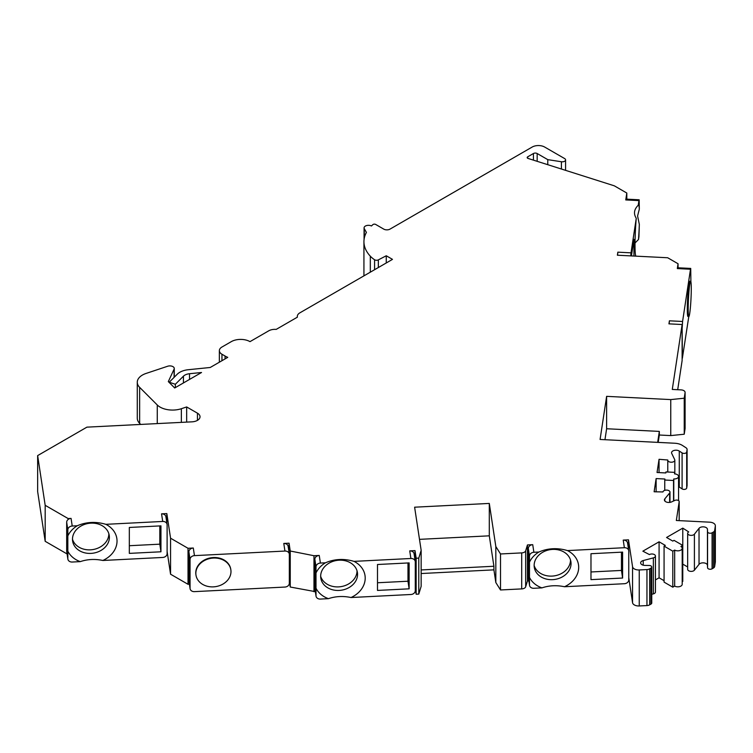<?xml version="1.0" encoding="UTF-8"?>
<svg xmlns="http://www.w3.org/2000/svg" width="753" height="753" viewBox="0 0 753 753"><rect width="100%" height="100%" fill="white"/><g stroke="black" fill="none" stroke-linecap="round" stroke-linejoin="round"><path stroke-width="1.13" d="M635.974 256.152L635.993 256.011A25.574 1.817 -87.1 0 1 635.833 255.945A25.574 1.817 -87.1 0 1 635.014 244.452A25.574 1.817 92.9 0 1 636.257 218.266L631.023 252.839L617.846 252.17L617.554 255.229M626.807 199.168L626.807 193.032L625.762 199.931L638.939 200.599L639.156 199.79L639.325 209.165L637.584 215.97L639.325 224.403L638.939 236.602L638.497 239.501L635.024 242.984M628.764 577.655L632.558 602.72A6.175 3.567 0 0 0 639.25 605.958L646.949 605.572A4.405 2.541 0 0 0 649.679 604.838L649.679 568.835A4.405 2.541 180 0 1 646.949 569.569L639.25 569.955A6.175 3.567 180 0 1 632.558 566.717L628.491 539.835L623.22 540.099L624.369 547.713L567.508 550.584C557.455 547.647 547.92 548.128 538.903 552.024L533.877 552.278L532.729 544.673L527.458 544.937L525.669 550.801A4.405 2.541 180 0 1 521.707 552.9L500.51 553.963L495.832 546.537L489.299 503.428L414.621 507.193L421.153 550.311L418.781 558.095L416.155 558.227L415.007 550.622L409.736 550.885L410.884 558.491L354.023 561.371C343.97 558.434 334.445 558.914 325.428 562.811L320.401 563.065L319.244 555.46L313.973 555.723L290.244 551.017L289.058 543.186L283.787 543.45L284.935 551.055L194.453 555.629L193.295 548.015L188.024 548.288L170.564 538.207L166.827 513.584L161.556 513.847L162.714 521.452L105.853 524.323C95.8 521.387 86.266 521.876 77.248 525.773L72.222 526.027L71.074 518.412L68.147 518.563L45.18 505.31L37.65 455.593L86.915 427.149L191.977 421.84A8.82 5.092 0 0 0 200.025 416.776A8.82 5.092 0 0 0 197.446 413.171L186.659 406.949L181.36 408.71A17.639 10.184 180 0 1 157.273 404.982L139.634 387.343A17.639 10.184 180 0 1 137.272 382.251L137.272 418.254A17.639 10.184 0 0 0 139.634 423.346L140.717 424.438M37.65 455.593L37.65 491.596L45.18 541.313L67.083 553.954M67.864 559.084L66.716 551.478A4.405 3.586 171.4 0 1 66.678 551.036L67.836 558.651A4.405 3.586 -8.6 0 0 67.864 559.084A4.405 3.586 -8.6 0 0 72.222 562.03L80.27 561.625C87.48 559.206 95 558.82 102.841 560.477L162.714 557.455A4.405 3.586 -8.6 0 0 167.11 553.634L167.11 524.832A4.405 3.586 -8.6 0 0 167.072 524.389L165.924 516.784A4.405 3.586 -8.6 0 0 161.556 513.847M167.11 551.394L170.564 574.21L188.024 584.29L189.408 584.215M193.295 548.015A4.405 3.586 171.4 0 0 188.899 551.845L190.057 559.451L190.057 588.253A4.405 3.586 -8.6 0 0 190.085 588.695A4.405 3.586 -8.6 0 0 194.453 591.632L284.935 587.058A4.405 3.586 -8.6 0 0 289.331 583.236L289.331 554.434A4.405 3.586 -8.6 0 0 289.303 554.001L288.145 546.386A4.405 3.586 -8.6 0 0 283.787 543.45M289.331 580.996L290.244 587.02L315.356 591.66M325.428 562.811A25.574 20.802 171.4 0 0 316.006 572.948L316.006 595.689A4.405 3.586 -8.6 0 0 316.034 596.131A4.405 3.586 -8.6 0 0 320.401 599.068L328.44 598.663C335.659 596.244 343.18 595.868 351.011 597.524L410.884 594.494A4.405 3.586 -8.6 0 0 415.279 590.672L415.279 561.87A4.405 3.586 -8.6 0 0 415.242 561.437L414.094 553.822A4.405 3.586 -8.6 0 0 409.736 550.885M415.279 588.432L416.155 594.23L418.781 594.098L421.153 586.314L421.153 550.311M421.153 573.532L493.912 569.861L495.832 582.54L500.51 589.966L521.707 588.902A4.405 2.541 0 0 0 525.669 586.803L527.458 580.94L528.841 580.874M538.903 552.024A25.574 20.802 171.4 0 0 529.491 562.162L529.491 584.902A4.405 3.586 -8.6 0 0 529.519 585.345A4.405 3.586 -8.6 0 0 533.877 588.281L541.925 587.877C549.135 585.457 556.665 585.081 564.496 586.738L624.369 583.716A4.405 3.586 -8.6 0 0 628.764 579.895L628.764 551.092A4.405 3.586 -8.6 0 0 628.727 550.65L627.578 543.045A4.405 3.586 -8.6 0 0 623.22 540.099M664.071 580.685L659.082 577.805L659.082 541.802L642.864 551.168L649.415 554.585A3.53 2.033 180 0 1 653.256 554.142A3.53 2.033 180 0 1 655.439 556.025A3.53 2.033 180 0 1 653.369 557.879L643.222 560.552A4.405 2.541 0 0 0 640.643 562.868A4.405 2.541 0 0 0 644.926 565.409L649.18 565.484A2.645 1.525 180 0 1 651.75 567.009L651.75 603.012A2.645 1.525 0 0 1 650.978 604.094L649.679 604.838M651.75 594.315L653.369 593.882A3.53 2.033 0 0 0 655.439 592.027L655.439 556.025M659.082 577.805L655.439 579.914M682.199 548.288L682.199 584.29A4.405 2.541 0 0 1 679.479 586.643A4.405 2.541 0 0 1 674.669 586.088L672.796 587.171L664.071 582.125L664.071 546.123L672.796 551.168L674.669 550.085A4.405 2.541 180 0 0 679.479 550.641A4.405 2.541 180 0 0 682.199 548.288A4.405 2.541 180 0 0 680.91 546.49L682.773 545.407L674.048 540.362L672.796 541.087L666.565 537.482L682.773 528.126L688.703 531.91A3.53 2.033 180 0 0 687.668 533.34A3.53 2.033 180 0 0 690.445 535.336A3.53 2.033 180 0 0 694.407 534.188L699.029 528.333A4.405 2.541 0 0 1 703.914 526.893A4.405 2.541 0 0 1 707.453 529.312L707.566 531.769A2.645 1.525 180 0 0 709.232 533.143A2.645 1.525 180 0 0 712.084 532.804L713.383 532.06A4.405 2.541 180 0 0 714.653 530.479L715.331 526.036A6.175 3.567 180 0 0 715.35 525.726A6.175 3.567 180 0 0 709.712 522.177L676.335 520.492L679.178 501.724A2.645 1.525 180 0 0 679.187 501.592A2.645 1.525 180 0 0 677.691 500.218A2.645 1.525 180 0 0 674.895 500.387L671.563 501.912A4.405 2.541 0 0 1 666.904 502.213A4.405 2.541 0 0 1 664.419 499.917A4.405 2.541 0 0 1 664.843 498.825L669.643 493.008A3.53 2.033 180 0 0 669.991 492.133A3.53 2.033 180 0 0 666.621 490.099A3.53 2.033 180 0 0 662.951 491.954L654.122 491.765L656.127 478.579L664.908 479.021L664.758 480.038L673.54 480.48L673.775 478.964A4.405 2.541 180 0 0 678.566 476.423A4.405 2.541 180 0 0 674.537 473.891L674.773 472.366L665.981 471.924L665.831 472.94L657.049 472.498L659.044 459.302L667.789 460.008A3.53 2.033 180 0 0 667.779 460.177A3.53 2.033 180 0 0 671.309 462.22A3.53 2.033 180 0 0 674.829 460.177A3.53 2.033 180 0 0 674.707 459.641L671.723 453.428A4.405 2.541 0 0 1 671.563 452.751A4.405 2.541 0 0 1 674.406 450.369A4.405 2.541 0 0 1 679.272 451.056L682.096 452.892A2.645 1.525 180 0 0 684.901 453.334A2.645 1.525 180 0 0 686.708 452.016L687.065 449.663A4.405 2.541 180 0 0 687.084 449.437A4.405 2.541 180 0 0 685.964 447.743L682.472 445.475A11.671 6.739 180 0 0 674.763 443.235L600.085 439.46L606.617 396.351L606.617 428.749L659.327 431.413L659.327 435.018L670.754 435.592L684.232 434.217L685.079 428.645A4.405 2.541 0 0 0 685.098 428.429A4.405 2.541 0 0 0 685.079 428.203M682.773 528.126L682.773 581.41L682.199 581.74M687.668 566.953L682.773 564.129M687.668 533.34L687.668 569.353A3.53 2.033 0 0 0 690.445 571.339A3.53 2.033 0 0 0 694.407 570.19L699.029 564.336A4.405 2.541 180 0 1 703.914 562.896A4.405 2.541 180 0 1 707.453 565.315L707.566 567.771A2.645 1.525 0 0 0 709.232 569.146A2.645 1.525 0 0 0 712.084 568.807L712.084 532.804M715.331 561.418A6.175 3.567 0 0 1 715.35 561.729A6.175 3.567 0 0 1 715.331 562.039L714.653 566.482A4.405 2.541 0 0 1 713.383 568.063L712.084 568.807M678.566 486.692A4.405 2.541 180 0 1 679.272 487.059L682.096 488.895A2.645 1.525 0 0 0 684.901 489.337A2.645 1.525 0 0 0 686.708 488.019L687.065 485.666A4.405 2.541 0 0 0 687.084 485.44A4.405 2.541 0 0 0 687.065 485.214M658.207 442.397L659.327 435.018M677.7 389.715L682.124 360.527L682.124 324.524L672.288 389.442L681.07 389.885A4.405 2.541 180 0 1 685.098 392.426A4.405 2.541 180 0 1 685.079 392.642L684.232 398.215L670.754 399.589L606.617 396.351M682.124 327.611L682.359 358.287L688.797 316.514M625.762 199.931L625.978 199.121L639.156 199.79M617.846 252.17L617.385 255.22L667.676 257.752L678.058 263.748L677.324 268.567L677.549 267.767L690.727 268.426L690.887 281.791M630.732 255.888L631.023 252.839M631.428 255.926L633.941 239.322L633.941 256.048M638.939 200.599L638.233 205.24C634.045 209.4 633.386 213.748 636.257 218.266M677.324 268.567L690.501 269.235L682.585 321.475L669.408 320.816L668.946 323.856L682.124 324.524M659.082 541.802L665.313 545.407L664.071 546.123M651.75 567.009A2.645 1.525 180 0 1 650.978 568.091L649.679 568.835M137.272 382.251A17.639 10.184 180 0 1 146.091 373.432L167.646 366.25A4.405 2.541 180 0 1 174.263 368.452A4.405 2.541 180 0 1 174.112 369.111L168.314 381.592L174.705 387.983L201.531 372.5L189.53 373.723A8.82 5.092 0 0 0 183.431 376.189L175.345 384.275L169.237 382.232L177.313 374.156A15.869 9.168 180 0 1 188.306 369.714L210.228 367.483L227.754 357.355A22.044 12.726 180 0 1 225.062 356.037L225.062 358.917M219.358 362.202L219.358 350.634A8.82 5.092 180 0 0 221.947 354.23L225.062 356.037M219.358 350.634A8.82 5.092 180 0 1 221.947 347.029L231.303 341.636A13.225 7.634 180 0 1 250.005 341.636L268.717 330.831A8.82 5.092 180 0 1 276.2 329.39L297.397 317.154A8.82 5.092 180 0 1 297.313 316.429A8.82 5.092 180 0 1 299.892 312.834L392.181 259.55A1.76 1.017 0 0 0 392.454 259.343L386.261 255.766L378.345 259.879A2.645 1.525 180 0 1 374.57 259.747A34.61 19.983 180 0 1 370.316 256.189A52.917 30.553 180 0 1 363.934 241.647A52.917 30.553 180 0 1 366.41 232.413L364.292 228.648A4.405 2.541 180 0 1 364.076 227.867A4.405 2.541 180 0 1 366.692 225.542A4.405 2.541 180 0 1 371.436 225.975A52.917 30.553 180 0 1 372.951 224.592A1.76 1.017 180 0 1 375.662 224.441L383.766 229.119A4.405 2.541 0 0 0 389.998 229.119L532.183 147.042A8.82 5.092 180 0 1 544.654 147.042L564.609 158.554A3.304 1.911 180 0 1 565.569 159.909A3.304 1.911 180 0 1 561.409 161.754L547.77 159.636L537.171 153.518A2.645 1.525 0 0 0 533.425 153.518L527.693 156.831A1.76 1.017 0 0 0 527.175 157.546A1.76 1.017 0 0 0 528.088 158.441L614.335 185.831L626.807 193.032M638.497 239.501A25.574 1.817 92.9 0 0 639.325 224.403M639.325 209.165A25.574 1.817 92.9 0 0 638.403 204.995A25.574 1.817 92.9 0 0 638.233 205.24M678.058 263.748L678.058 267.786M669.408 320.816L669.125 323.865M682.199 327.611L682.585 321.475M690.501 269.235L690.727 268.426M690.623 281.293L689.739 281.245A17.639 1.252 92.9 0 0 688.854 284.455A17.639 1.252 92.9 0 0 687.385 304.146A17.639 1.252 92.9 0 0 687.96 316.476L688.835 316.524A17.639 1.252 -87.1 0 1 688.261 304.193A17.639 1.252 -87.1 0 1 689.729 284.502A17.639 1.252 -87.1 0 1 690.623 281.293A17.639 1.252 -87.1 0 1 691.198 293.614A17.639 1.252 -87.1 0 1 689.729 313.304A17.639 1.252 -87.1 0 1 688.835 316.524M684.232 398.215L684.232 434.217M670.754 399.589L670.754 435.592M604.96 439.705L606.617 428.749M659.327 431.413L657.67 442.369M659.044 472.592L659.044 459.302M674.773 473.901L674.773 472.366M673.775 500.905L673.775 478.964M673.54 501.009L673.54 480.48M664.758 490.354L664.758 480.038M656.127 491.869L656.127 478.579M674.669 586.088L674.669 550.085M672.796 587.171L672.796 551.168M628.491 549.059L628.491 539.835M590.983 571.969L621.46 570.435L621.46 552.175M534.141 565.512A18.524 15.06 171.4 0 0 554.283 575.876A18.524 15.06 171.4 0 0 570.501 560.044A18.524 15.06 171.4 0 0 570.501 559.997M529.519 585.345L528.371 577.739A4.405 3.586 -8.6 0 1 528.333 577.297L528.333 548.495A4.405 3.586 171.4 0 1 532.729 544.673M527.458 580.94L527.458 544.937M622.609 552.118L622.609 578.04L590.983 579.641L590.983 553.719L622.609 552.118M621.46 570.435L622.609 578.04M564.496 586.738A25.574 20.802 171.4 0 0 578.69 567.301A25.574 20.802 171.4 0 0 567.508 550.584M624.369 547.713A4.405 3.586 -8.6 0 1 628.727 550.65M534.141 565.465A18.524 15.06 -8.6 0 1 551.46 549.492A18.524 15.06 -8.6 0 1 570.906 561.757A18.524 15.06 -8.6 0 1 571.047 563.602A18.524 15.06 171.4 0 1 553.728 579.565A18.524 15.06 171.4 0 1 534.282 567.301A18.524 15.06 171.4 0 1 534.141 565.465M529.491 577.41A25.574 20.802 171.4 0 0 541.925 587.877M533.877 552.278A4.405 3.586 -8.6 0 0 529.491 556.1L529.491 562.162M500.51 589.966L500.51 553.963M495.832 582.54L495.832 546.537M489.299 503.428L489.299 535.825L493.912 566.256L421.153 569.936M493.912 569.861L493.912 566.256M419.496 539.355L489.299 535.825M418.781 558.095L418.781 594.098M416.155 558.227L416.155 594.23M415.007 550.622L415.007 559.837M377.498 582.756L407.975 581.222L407.975 562.962M320.665 576.29A18.524 15.06 171.4 0 0 340.798 586.662A18.524 15.06 171.4 0 0 357.026 570.83A18.524 15.06 171.4 0 0 357.026 570.783M316.034 596.131L314.886 588.517A4.405 3.586 -8.6 0 1 314.848 588.084L314.848 559.281A4.405 3.586 171.4 0 1 319.244 555.46M313.973 555.723L313.973 591.726M409.133 562.905L409.133 588.827L377.498 590.427L377.498 564.505L409.133 562.905M407.975 581.222L409.133 588.827M351.011 597.524A25.574 20.802 171.4 0 0 365.205 578.088A25.574 20.802 171.4 0 0 354.023 561.371M410.884 558.491A4.405 3.586 -8.6 0 1 415.242 561.437M320.665 576.243A18.524 15.06 -8.6 0 1 337.984 560.279A18.524 15.06 -8.6 0 1 357.421 572.534A18.524 15.06 -8.6 0 1 357.562 574.379A18.524 15.06 171.4 0 1 340.243 590.352A18.524 15.06 171.4 0 1 320.797 578.088A18.524 15.06 171.4 0 1 320.665 576.243M316.006 588.187A25.574 20.802 171.4 0 0 328.44 598.663M320.401 563.065A4.405 3.586 -8.6 0 0 316.006 566.887L316.006 572.948M290.244 551.017L290.244 587.02M289.058 543.186L289.058 552.401M190.085 588.695L188.937 581.081A4.405 3.586 -8.6 0 1 188.899 580.648L188.899 551.845M188.024 548.288L188.024 584.29M190.057 559.451A4.405 3.586 -8.6 0 1 194.453 555.629M284.935 551.055A4.405 3.586 -8.6 0 1 289.303 554.001M230.813 569.569A17.639 14.345 171.4 0 0 230.776 569.315A17.639 14.345 171.4 0 0 213.334 557.549A17.639 14.345 171.4 0 0 195.902 574.595A17.639 14.345 171.4 0 0 195.94 574.85M213.419 558.058A17.639 14.345 -8.6 0 1 230.851 569.823A17.639 14.345 -8.6 0 1 213.419 586.86A17.639 14.345 -8.6 0 1 195.978 575.104A17.639 14.345 -8.6 0 1 213.419 558.058M170.564 538.207L170.564 574.21M166.827 513.584L166.827 522.798M71.074 518.412A4.405 3.586 171.4 0 0 68.147 519.476A4.405 3.586 171.4 0 0 66.678 522.234L67.836 529.848A4.405 3.586 -8.6 0 1 72.222 526.027M68.147 518.563L68.147 519.476M129.328 545.718L159.805 544.174L159.805 525.923M72.486 539.252A18.524 15.06 171.4 0 0 92.233 549.671A18.524 15.06 171.4 0 0 108.827 534.442A18.524 15.06 171.4 0 0 108.846 533.745M77.248 525.773A25.574 20.802 171.4 0 0 67.836 535.91L67.836 529.848M72.504 539.854A18.524 15.06 -8.6 0 1 89.409 523.279A18.524 15.06 -8.6 0 1 109.251 535.496A18.524 15.06 -8.6 0 1 109.373 537.99A18.524 15.06 -8.6 0 1 91.678 553.342A18.524 15.06 -8.6 0 1 72.627 541.049A18.524 15.06 -8.6 0 1 72.504 539.854M67.836 558.651L67.836 535.91M105.853 524.323A25.574 20.802 -8.6 0 1 117.016 541.765A25.574 20.802 171.4 0 1 102.841 560.477M67.836 551.149A25.574 20.802 171.4 0 0 80.27 561.625M162.714 521.452A4.405 3.586 -8.6 0 1 167.072 524.389M129.328 553.38L129.328 527.458L160.954 525.867L160.954 551.789L129.328 553.38M159.805 544.174L160.954 551.789M66.678 551.036L66.678 522.234M45.18 505.31L45.18 541.313M186.659 406.949L186.659 422.113M175.345 384.275L175.345 387.616M386.261 255.766L386.261 262.966M547.77 164.691L547.77 159.636M685.079 392.642L685.079 428.645M687.065 485.666L687.065 449.663M686.708 488.019L686.708 452.016M682.096 488.895L682.096 452.892M679.272 487.059L679.272 451.056M669.643 502.42L669.643 493.008M664.843 501.018L664.843 498.825M679.178 520.634L679.178 501.724M715.331 562.039L715.331 526.036M714.653 566.482L714.653 530.479M713.383 568.063L713.383 532.06M707.566 567.771L707.566 531.769M707.453 565.315L707.453 529.312M699.029 564.336L699.029 528.333M694.407 570.19L694.407 534.188M653.369 593.882L653.369 557.879M643.222 565.183L643.222 560.552M650.978 604.094L650.978 568.091M646.949 605.572L646.949 569.569M639.25 605.958L639.25 569.955M632.558 602.72L632.558 566.717M529.491 584.902L528.333 577.297M529.491 556.1L528.333 548.495M525.669 586.803L525.669 550.801M521.707 588.902L521.707 552.9M316.006 595.689L314.848 588.084M316.006 566.887L314.848 559.281M188.899 580.648L190.057 588.253M197.446 413.171L197.446 420.372M181.36 408.71L181.36 422.377M157.273 404.982L157.273 423.6M139.634 387.343L139.634 423.346M174.112 369.111L174.112 377.366M189.53 373.723L189.53 379.427M183.431 376.189L183.431 382.948M221.947 354.23L221.947 360.715M378.345 259.879L378.345 267.541M374.57 259.747L374.57 269.715M370.316 256.189L370.316 272.172M364.292 228.648L364.292 238.108M561.409 161.754L561.409 169.02M527.693 158.271L527.693 156.831M533.425 160.135L533.425 153.518M537.171 161.321L537.171 153.518M685.098 428.429L685.098 392.426M687.084 485.44L687.084 449.437M674.829 473.91L674.829 460.177M667.779 472.018L667.779 460.177M678.566 500.604L678.566 476.423M669.991 502.373L669.991 492.133M679.187 520.634L679.187 501.592M715.35 561.729L715.35 525.726M230.776 569.315L230.851 569.823M195.902 574.595L195.978 575.104M174.263 377.215L174.263 368.452M297.313 317.201L297.313 316.429M363.934 275.852L363.934 241.647M364.076 239.426L364.076 227.867M565.569 170.347L565.569 159.909"/></g></svg>
